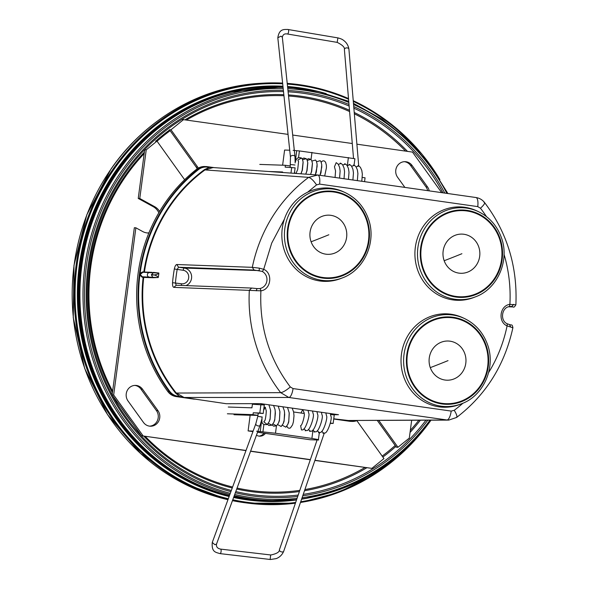 <?xml version="1.0" encoding="UTF-8"?>
<svg xmlns="http://www.w3.org/2000/svg" width="589" height="589" viewBox="0 0 589 589"><rect width="100%" height="100%" fill="white"/><g stroke="black" fill="none" stroke-linecap="round" stroke-linejoin="round"><path stroke-width="0.88" d="M218.085 492.478L217.709 492.36A207.078 194.834 -88.1 0 1 117.189 171.303A207.078 194.834 -88.1 0 1 231.278 91.928L231.661 91.832A207.188 194.937 91.9 0 0 117.513 171.252A207.188 194.937 91.9 0 0 218.085 492.478L229.438 495.658M441.669 192.64L412.484 152.095L356.89 144.18M352.281 143.525L292.689 135.043M288.05 134.38L182.119 119.464M377.247 420.377L396.412 447.213L397.95 447.265L409.303 438.091L411.674 420.244M397.95 447.265L378.742 420.369M314.894 460.429L371.843 468.373L383.947 458.588L357.258 421.209A9.328 8.776 -88.1 0 1 356.89 420.649M245.959 450.614L141.515 435.75L246.018 450.46M250.619 451.115L310.366 459.619M314.946 460.274L371.843 468.373M250.561 451.27L310.315 459.781M143.053 435.801L113.67 394.983L112.16 394.932M141.515 435.75L112.249 395.101M112.138 394.888L134.336 227.744L135.875 227.796L113.67 394.983M135.875 227.796L142.56 231.47A13.945 13.12 -88.1 0 0 148.156 233.016A13.945 13.12 -88.1 0 0 148.862 233.023M159.634 211.436A13.945 13.12 -88.1 0 0 154.693 206.687L153.162 206.636A13.945 13.12 -88.1 0 1 158.846 212.769M148.943 232.824A13.945 13.12 -88.1 0 1 147.39 232.964M154.693 206.687L139.77 198.486L138.231 198.434L153.162 206.636M138.231 198.434L144.688 149.79L146.227 149.842L139.77 198.486M146.227 149.842L156.991 141.117L155.459 141.065M184.725 179.638A9.328 8.776 -88.1 0 1 183.724 178.467L156.991 141.117M198.316 168.093A9.328 8.776 -88.1 0 0 197.713 167.129L170.987 129.786L169.448 129.735L196.174 167.077A9.328 8.776 -88.1 0 1 197.16 168.829M170.987 129.786L183.658 119.515M427.629 190.645A9.682 9.107 -88.1 0 0 425.98 186.868L410.526 165.399L412.064 165.45L427.518 186.919A9.682 9.107 -88.1 0 1 429.204 190.865M404.879 187.405L397.575 177.252A9.682 9.107 -88.1 0 1 396.728 166.937A9.682 9.107 -88.1 0 1 405.144 161.68A9.682 9.107 -88.1 0 1 412.064 165.45M404.378 161.688A9.682 9.107 -88.1 0 1 410.526 165.399M128.019 400.976L143.473 422.446A9.682 9.107 -88.1 0 0 150.386 426.215A9.682 9.107 -88.1 0 0 158.802 420.958A9.682 9.107 -88.1 0 0 157.955 410.643L142.501 389.174A9.682 9.107 -88.1 0 0 135.588 385.397A9.682 9.107 -88.1 0 0 127.172 390.662A9.682 9.107 -88.1 0 0 128.019 400.976M157.955 410.643L156.424 410.592A9.682 9.107 -88.1 0 1 157.44 420.539A9.682 9.107 -88.1 0 1 149.621 426.156M156.424 410.592L140.97 389.123L142.501 389.174M134.822 385.405A9.682 9.107 -88.1 0 1 140.97 389.123M265.381 433.379A7.304 6.877 -88.1 0 1 259.734 436.184A7.304 6.877 -88.1 0 1 256.465 435.168M263.953 433.18A7.304 6.877 -88.1 0 1 258.969 436.11M204.589 169.544A152.131 143.134 91.9 0 0 143.834 271.963L144.408 272.037A151.675 142.707 91.9 0 1 204.987 169.919L204.589 169.544L209.279 167.386L209.183 166.93L207.409 166.68A13.628 12.818 91.9 0 0 206.113 166.562A13.628 12.818 91.9 0 0 198.066 169.234L198.478 169.603A155.857 146.639 91.9 0 0 140.057 273.627L139.961 274.165L142.347 276.778L142.133 277.22L143.134 277.367A152.131 143.134 91.9 0 0 175.559 393.054L280.681 392.649C282.956 392.34 286.173 390.441 290.325 386.966C269.136 358.9 259.329 326.851 260.898 290.833L173.807 287.366C172.842 287.042 172.422 285.488 172.548 282.698L181.449 283.773A6.81 6.413 91.9 0 0 188.671 277.927A6.81 6.413 91.9 0 0 183.201 270.27L177.186 269.416L178.563 267.237L176.774 264.513L252.298 267.34L259.241 268.128L263.695 269.313C273.141 273.244 271.006 289.678 260.898 290.833A2.268 0.751 80 0 0 259.793 288.566L256.951 288.595L256.296 290.811M207.416 166.68L207.505 167.136L209.279 167.386L214.234 167.629L204.736 166.518A13.628 12.818 91.9 0 0 196.682 169.183L198.066 169.234A156.313 147.066 91.9 0 0 139.483 273.561L139.917 274.702A155.857 146.639 91.9 0 0 169.684 391.28A13.172 12.391 91.9 0 0 177.753 396.191L184.055 397.501L179.527 396.441L175.559 393.054M332.601 414.722L338.491 414.715L260.736 403.642L226.198 403.708L184.055 397.501L176.045 392.767A151.675 142.707 91.9 0 1 143.709 277.419L142.347 276.778L149.245 277.117A159.383 5.456 -172.6 0 1 150.872 277.198L158.242 277.522L153.022 277.736L151.329 274.783C153.523 275.299 156.026 274.872 158.831 273.495L158.831 273.016L153.707 272.42L153.295 272.81L158.831 273.016M196.682 169.183A156.313 147.066 -88.1 0 0 167.806 391.516A13.628 12.818 -88.1 0 0 176.163 396.588L194.363 399.18M142.133 277.22L139.343 274.636L139.409 274.099M139.483 273.561L142.832 271.823L142.744 272.258L149.643 272.597A2.268 2.084 92.8 0 0 149.245 277.117M142.928 272.273L140.506 274.224M462.947 403.193A138.879 130.67 -88.1 0 1 454.222 410.297C456.983 414.759 457.601 417.203 456.07 417.623L448.73 420.104L346.7 420.494L446.985 419.986L288.838 397.472L184.114 397.472L196.004 399.202M151.24 277.706A0.456 0.427 92.1 0 0 150.872 277.198L143.348 276.918A0.456 0.427 92.1 0 1 143.709 277.419L153.022 277.736M158.831 273.495L158.367 277.051C155.975 275.291 153.626 274.533 151.329 274.783L153.295 272.81L149.643 272.597A2.268 2.084 92.8 0 1 149.827 272.619M153.707 272.42L151.461 272.7M158.367 277.051L158.25 277.522M349.859 420.48L351.103 420.87L350.889 421.312A13.628 12.818 91.9 0 0 352.185 421.422L350.801 421.378A13.628 12.818 -88.1 0 1 349.513 421.268L350.889 421.312L349.122 421.061L349.336 420.612L333.757 418.816M349.513 421.268L333.735 419.022M515.382 304.793L509.89 304.358L509.456 306.574L511.686 306.523L509.456 306.574M513.696 304.351L511.686 306.523L510.251 306.471M509.514 306.567C501.6 307.318 499.811 320.799 507.32 323.81L507.092 325.879L512.408 327.646M510.751 327.035L509.441 324.539C512.128 325.562 511.907 323.766 512.916 327.602C504.773 364.966 485.991 394.924 456.578 417.476L448.73 420.104L446.985 419.986A9.085 3.063 -81.9 0 0 451.189 411.085L293.042 388.571L290.325 386.966M507.225 323.788L509.352 324.524M183.201 270.27A2.268 0.766 98.1 0 1 184.261 268.047L178.563 267.237L254.087 270.064L262.024 271.345A2.268 0.707 -64 0 0 263.695 269.313L271.706 243.117L284.413 219.093M185.962 285.591A9.085 8.548 91.9 0 0 191.594 276.086A9.085 8.548 91.9 0 0 184.261 268.047L259.3 270.594L259.241 268.128M172.548 282.698A150.651 141.743 -88.1 0 1 174.329 268.989C174.918 266.243 175.736 264.755 176.774 264.513M174.329 268.989L177.186 269.416A148.384 139.608 91.9 0 0 175.434 282.919L176.221 285.238L251.746 288.065L249.331 290.193A147.957 139.21 -88.1 0 0 280.681 392.649L288.838 397.472A9.085 3.063 -81.9 0 0 293.042 388.571M176.221 285.238L173.807 287.366M340.773 278.523A46.722 43.961 -88.1 0 1 284.701 251.422A46.722 43.961 -88.1 0 1 295.612 200.842A46.722 43.961 -88.1 0 1 343.704 191.918L345.294 192.662A45.971 43.255 -88.1 0 0 297.968 201.445A45.971 43.255 -88.1 0 0 287.233 251.223A45.971 43.255 -88.1 0 0 342.408 277.89L340.773 278.523M459.95 404.385A46.722 43.961 -88.1 0 1 403.885 377.284A46.722 43.961 -88.1 0 1 414.789 326.704A46.722 43.961 -88.1 0 1 462.888 317.78L464.478 318.524A45.971 43.255 -88.1 0 0 417.152 327.307A45.971 43.255 -88.1 0 0 406.417 377.078A45.971 43.255 -88.1 0 0 461.592 403.745L459.95 404.385M473.836 297.467A46.722 43.961 -88.1 0 1 417.77 270.366A46.722 43.961 -88.1 0 1 428.674 219.785A46.722 43.961 -88.1 0 1 476.773 210.862L478.364 211.613A45.971 43.255 -88.1 0 0 431.038 220.389A45.971 43.255 -88.1 0 0 420.303 270.167A45.971 43.255 -88.1 0 0 475.478 296.834L473.836 297.467M279.458 549.662A2.268 1.362 18.9 0 0 279.422 549.751L317.11 439.983L310.108 439.747L257.533 432.26M252.939 431.604L248.109 430.92L250.156 415.164L257.923 415.429M251.974 407.544L251.113 407.802M293.631 411.983L304.174 413.478M318.627 440.035L315.137 439.541L318.421 439.593L311.905 438.422L275.49 433.239L256.605 431.207M262.488 432.967A12.443 11.706 -88.1 0 1 261.671 432.886A12.443 11.706 -88.1 0 1 260.861 432.738M228.26 407.028L251.937 407.831L252.409 404.231L264.299 405.004L263.195 413.493L259.808 413.014L260.912 404.518M250.141 415.267L234.017 414.722M227.383 413.78L253.005 414.649L257.93 415.348M253.123 431.089L248.109 430.92M261.766 419.685L260.205 431.715M253.005 414.649L253.241 412.793L263.195 413.493M330.782 415.186L330.871 414.479L334.257 414.965L333.153 423.454L330.311 423.358M253.241 412.793L259.808 413.014M330.377 423.057L333.153 423.454M289.729 150.224L284.59 150.048L282.624 165.192M269.004 171.509L282.573 171.973L282.506 172.467M259.771 164.419L285.385 165.288L290.333 165.988M293.108 150.342L299.411 150.939L298.549 157.535M354.063 165.17L354.902 158.721L299.411 150.939M296.687 150.85L295.192 162.343M294.39 173.313L295.104 167.85L285.15 167.143L285.385 165.288M362.323 177.414L365.062 177.804L364.562 181.662M291.717 167.364L290.973 173.07M270.653 554.963L270.859 554.985C276.749 553.734 279.598 551.989 279.422 549.751A2.268 1.362 18.9 0 0 279.4 549.839A2.268 1.362 18.9 0 0 281.203 551.797A2.268 1.362 18.9 0 0 283.721 551.223A2.268 1.362 18.9 0 0 283.743 551.135M324.281 433.092L283.721 551.223C282.234 554.772 279.746 557.231 276.27 558.6L270.461 559.506L220.058 553.616A2.268 0.78 96.7 0 1 220.058 553.616A2.268 0.78 96.7 0 0 221.103 551.422A2.268 0.78 96.7 0 0 220.588 549.103A2.268 0.78 96.7 0 1 220.588 549.103L270.675 554.963L270.13 559.469M220.588 549.103C217.415 548.447 216.067 546.754 216.531 544.037L214.956 544.737L212.261 542.476C211.466 552.232 215.677 552.261 220.058 553.616M216.531 544.037L260.095 425.287A2.268 1.347 -159.9 0 1 258.527 425.98A2.268 1.347 -159.9 0 1 255.832 423.719L212.261 542.476M262.274 417.034L257.783 416.349L255.832 423.719M308.062 410.386L308.71 413.154C310.329 414.803 305.271 431.001 302.267 429.852L301.472 429.97L300.618 425.619C302.238 425.965 305.124 414.141 304.182 413.537L304.079 412.469M265.109 407.308L264.019 407.161M262.606 404.761L262.812 403.944M287.005 425.943A2.268 2.142 54.6 0 0 290.502 427.842L292.542 424.875L293.425 421.82L293.992 415.819L293.653 412.101L292.188 408.125M344.41 49.682A2.268 1.48 -4.8 0 1 344.396 49.557A2.268 1.48 -4.8 0 1 344.388 49.424A2.268 1.48 -4.8 0 1 346.626 47.886A2.268 1.48 -4.8 0 1 348.916 49.174A2.268 1.48 -4.8 0 1 348.924 49.299M337.158 42.371L337.909 37.902M287.403 33.993A2.268 0.78 -80.4 0 0 287.425 34A2.268 0.78 -80.4 0 0 287.461 34A2.268 0.78 -80.4 0 0 288.581 31.835A2.268 0.78 -80.4 0 0 288.183 29.516A2.268 0.78 -80.4 0 0 288.146 29.516M353.525 158.367L344.396 49.557C344.955 47.444 342.555 45.051 337.195 42.379L287.145 33.956C284.45 33.507 282.853 34.618 282.337 37.298L281.012 36.143L277.817 37.777L290.458 157.13L290.186 167.313M282.337 37.298L294.979 156.652A2.268 1.465 174 0 0 293.653 155.496A2.268 1.465 174 0 0 290.458 157.13M295.001 165.016L290.487 164.522M339.573 178.106L340.125 171.024L339.581 167.298L338.16 164.147L336.194 162.652L334.456 166.79L335.568 170.95L335.067 177.466M321.27 162.38A2.268 2.172 -49.2 0 1 324.819 161.357L325.665 162.454L326.387 165.325L326.416 167.85L324.686 175.986M245.768 502.866A210.715 198.257 -88.1 0 1 232.441 500.657L247.947 503.146A210.921 198.449 91.9 0 0 295.413 503.183L247.947 503.146A210.921 198.449 91.9 0 1 232.5 500.495M259.985 83.343C201.644 86.517 145.417 118.89 110.968 169.08L86.819 214.786L73.986 265.352L73.264 317.662L84.706 368.5L107.596 414.73L140.535 453.501L181.5 482.42L227.958 499.693A210.715 198.257 -88.1 0 1 111.071 169.043A210.715 198.257 -88.1 0 1 259.985 83.343L262.171 83.211A210.921 198.449 91.9 0 0 113.117 168.991A210.921 198.449 91.9 0 0 228.039 499.479M300.456 502.469A210.921 198.449 91.9 0 0 430.272 421.209M438.547 177.311A210.921 198.449 91.9 0 0 353.245 100.697L378.779 115.083L402.051 133.283L422.571 154.9L439.902 179.468M348.504 98.562A210.921 198.449 91.9 0 0 287.218 83.38L318.443 88.357L348.504 98.547M282.617 83.093A210.921 198.449 91.9 0 0 262.171 83.211L282.617 83.093M409.613 445.056A210.199 197.779 -88.1 0 1 300.699 501.754M295.656 502.469A210.199 197.779 -88.1 0 1 232.765 499.774M228.304 498.758A210.199 197.779 -88.1 0 1 113.905 169.426A210.199 197.779 -88.1 0 1 282.698 83.815M287.292 84.094A210.199 197.779 -88.1 0 1 348.563 99.261M353.304 101.404A210.199 197.779 -88.1 0 1 419.53 152.095M263.195 500.76A207.21 194.959 -88.1 0 1 233.818 496.91M229.349 495.901A207.21 194.959 -88.1 0 1 116.364 171.2A207.21 194.959 -88.1 0 1 277.228 86.627M312.509 497.094A207.814 195.526 -88.1 0 1 301.583 499.2M296.525 499.951A207.814 195.526 -88.1 0 1 233.597 497.514M229.128 496.505A207.814 195.526 -88.1 0 1 115.716 170.839A207.814 195.526 -88.1 0 1 282.948 86.215M287.55 86.509A207.814 195.526 -88.1 0 1 326.188 93.622M303.814 498.625A207.21 194.959 -88.1 0 1 301.664 498.964L306.354 498.206A206.702 194.48 -88.1 0 1 301.678 498.912M233.892 496.704L265.131 500.864L296.62 499.656A207.21 194.959 -88.1 0 1 233.929 496.601M229.482 495.548A207.21 194.959 -88.1 0 1 118.168 171.259A207.21 194.959 -88.1 0 1 283.014 86.797M287.601 87.039A207.21 194.959 -88.1 0 1 317.611 91.501L287.601 87.017M431.001 420.171A206.702 194.48 -88.1 0 1 306.354 498.206L342.202 488.568L375.716 471.907L405.688 448.833L431.038 420.171M296.665 499.531A206.702 194.48 -88.1 0 1 234.282 495.651M229.85 494.539A206.702 194.48 -88.1 0 1 121.157 171.649A206.702 194.48 -88.1 0 1 283.066 87.312M287.653 87.489A206.702 194.48 -88.1 0 1 320.114 92.09L317.611 91.501M429.97 420.178A205.517 193.369 -88.1 0 1 302.083 497.727M297.07 498.353A205.517 193.369 -88.1 0 1 234.716 494.465M230.284 493.346A205.517 193.369 -88.1 0 1 122.431 172.363A205.517 193.369 -88.1 0 1 283.191 88.505M287.778 88.674A205.517 193.369 -88.1 0 1 348.835 102.479M353.562 104.518A205.517 193.369 -88.1 0 1 446.896 193.383M427.805 420.185A203.713 191.668 -88.1 0 1 302.746 495.813M297.717 496.468A203.713 191.668 -88.1 0 1 235.342 492.757M230.91 491.646A203.713 191.668 -88.1 0 1 123.793 173.431A203.713 191.668 -88.1 0 1 283.383 90.316M425.957 420.193A202.402 190.438 -88.1 0 1 303.239 494.37M298.203 495.047A202.402 190.438 -88.1 0 1 235.777 491.572M231.344 490.468A202.402 190.438 -88.1 0 1 124.522 174.197A202.402 190.438 -88.1 0 1 283.523 91.626M287.969 90.492A203.713 191.668 -88.1 0 1 349.005 104.489M353.731 106.557A203.713 191.668 -88.1 0 1 444.783 193.082M288.109 91.818A202.402 190.438 -88.1 0 1 349.137 106.064M353.871 108.162A202.402 190.438 -88.1 0 1 442.965 192.824M144.379 152.139A199.362 187.574 91.9 0 0 124.964 175.934A199.362 187.574 91.9 0 0 112.433 392.686M120.981 407.227A199.362 187.574 91.9 0 0 132.554 423.3M143.694 436.059A199.362 187.574 91.9 0 0 232.25 487.986M236.704 489.039A199.362 187.574 91.9 0 0 299.411 491.528M304.484 490.747A199.362 187.574 91.9 0 0 366.726 467.813M382.857 457.064A199.362 187.574 91.9 0 0 395.874 446.455M410.047 432.459A199.362 187.574 91.9 0 0 420.362 420.215M407.478 151.38A199.362 187.574 91.9 0 0 354.232 112.477M349.491 110.261A199.362 187.574 91.9 0 0 288.441 94.932M283.846 94.682A199.362 187.574 91.9 0 0 185.123 119.729M169.617 129.963A199.362 187.574 91.9 0 0 155.849 141.08M418.838 420.222A198.294 186.573 -88.1 0 1 410.327 430.375M395.182 445.49A198.294 186.573 -88.1 0 1 382.173 456.107M364.878 467.548A198.294 186.573 -88.1 0 1 304.896 489.555M299.816 490.357A198.294 186.573 -88.1 0 1 237.065 488.06M232.603 487.022A198.294 186.573 -88.1 0 1 145.122 436.265M112.624 391.265A198.294 186.573 -88.1 0 1 125.56 176.56A198.294 186.573 -88.1 0 1 144.18 153.619M157.057 141.205A198.294 186.573 -88.1 0 1 170.147 130.706M186.617 119.942A198.294 186.573 -88.1 0 1 283.957 95.757M288.551 96.014A198.294 186.573 -88.1 0 1 349.594 111.557M354.342 113.802A198.294 186.573 -88.1 0 1 405.571 151.108M197.713 167.129L196.174 167.077M425.98 186.868L427.518 186.919M207.505 167.136A13.172 12.391 91.9 0 0 198.478 169.603M167.806 391.516L169.684 391.28M139.343 274.636A156.313 147.066 91.9 0 0 169.19 391.56A13.628 12.818 91.9 0 0 177.547 396.633L177.753 396.191M176.163 396.588L179.314 396.883M143.849 272.309L142.832 271.823M195.946 399.232L183.996 397.531M151.94 272.317L144.408 272.037A0.456 0.427 -87.9 0 1 144.239 272.332M254.087 270.064L252.298 267.34A147.957 139.21 -88.1 0 1 308.636 177.363L204.987 169.919L213.115 167.548L317.729 174.999A9.085 3.063 98.1 0 1 317.802 175.007L317.802 175.007A9.085 3.063 98.1 0 1 319.599 184.099L477.745 206.614L480.462 208.226A138.879 130.67 -88.1 0 1 486.448 216.575M317.876 175.021L475.875 197.514A9.085 3.063 98.1 0 1 475.949 197.521L475.949 197.521A9.085 3.063 98.1 0 1 477.745 206.614M349.122 421.061L333.764 418.779M344.837 420.428L333.757 418.853M307.576 192.235L316.565 184.887C313.444 180.418 310.808 177.907 308.636 177.363L317.802 175.007L475.949 197.521C479.505 198.095 482.384 199.774 484.57 202.557C507.122 232.449 517.562 266.515 515.883 304.763C514.683 306.869 513.777 307.591 513.166 306.935L511.686 306.523M351.103 420.87A13.172 12.391 91.9 0 0 356.227 420.458M352.185 421.422A13.628 12.818 91.9 0 0 357.376 420.45L352.185 421.422M316.565 184.887L319.599 184.099M484.033 202.329C485.454 202.771 484.261 204.736 480.462 208.226M454.222 410.297L451.189 411.085M504.051 254.389A138.879 130.67 -88.1 0 1 509.89 304.358C499.781 305.507 497.646 321.947 507.092 325.879A138.879 130.67 -88.1 0 1 488.634 372.55M508.601 306.788L512.945 306.913M262.024 271.345A9.085 8.548 -88.1 0 1 266.898 280.806A9.085 8.548 -88.1 0 1 259.793 288.566M258.004 288.676L251.746 288.065M181.478 285.429A2.268 0.766 98.1 0 1 181.449 283.773M311.102 241.784A19.599 18.443 91.9 0 0 334.891 253.042A19.599 18.443 91.9 0 0 345.588 227.722A19.599 18.443 91.9 0 0 321.8 216.457A19.599 18.443 91.9 0 0 311.102 241.784A131.538 17.302 -19.7 0 0 328.846 234.768M290.421 250.215A43.1 40.553 91.9 0 0 342.732 274.982A43.1 40.553 91.9 0 0 366.255 219.292A43.1 40.553 91.9 0 0 313.944 194.517A43.1 40.553 91.9 0 0 290.421 250.215M290.134 250.332A43.439 40.869 91.9 0 0 342.85 275.299A43.439 40.869 91.9 0 0 366.557 219.174A43.439 40.869 91.9 0 0 313.841 194.208A43.439 40.869 91.9 0 0 290.134 250.332M289.884 250.435A43.726 41.142 91.9 0 0 342.945 275.564A43.726 41.142 91.9 0 0 366.807 219.071A43.726 41.142 91.9 0 0 313.746 193.943A43.726 41.142 91.9 0 0 289.884 250.435M430.287 367.639A19.599 18.443 91.9 0 0 454.075 378.904A19.599 18.443 91.9 0 0 464.773 353.577A19.599 18.443 91.9 0 0 440.984 342.319A19.599 18.443 91.9 0 0 430.287 367.639A131.538 17.302 -19.7 0 0 448.023 360.63M409.598 376.069A43.1 40.553 91.9 0 0 461.916 400.844A43.1 40.553 91.9 0 0 485.439 345.147A43.1 40.553 91.9 0 0 433.129 320.379A43.1 40.553 91.9 0 0 409.598 376.069M409.318 376.194A43.439 40.869 91.9 0 0 462.034 401.153A43.439 40.869 91.9 0 0 485.741 345.029A43.439 40.869 91.9 0 0 433.025 320.07A43.439 40.869 91.9 0 0 409.318 376.194M409.068 376.297A43.726 41.142 91.9 0 0 462.129 401.418A43.726 41.142 91.9 0 0 485.991 344.926A43.726 41.142 91.9 0 0 432.93 319.798A43.726 41.142 91.9 0 0 409.068 376.297M444.172 260.728A19.599 18.443 91.9 0 0 467.96 271.993A19.599 18.443 91.9 0 0 478.658 246.666A19.599 18.443 91.9 0 0 454.87 235.401A19.599 18.443 91.9 0 0 444.172 260.728A131.538 17.302 -19.7 0 0 461.909 253.712M423.484 269.158A43.1 40.553 91.9 0 0 475.802 293.926A43.1 40.553 91.9 0 0 499.325 238.236A43.1 40.553 91.9 0 0 447.014 213.461A43.1 40.553 91.9 0 0 423.484 269.158M423.204 269.276A43.439 40.869 91.9 0 0 475.919 294.242A43.439 40.869 91.9 0 0 499.627 238.118A43.439 40.869 91.9 0 0 446.911 213.152A43.439 40.869 91.9 0 0 423.204 269.276M422.954 269.379A43.726 41.142 91.9 0 0 476.015 294.507A43.726 41.142 91.9 0 0 499.877 238.015A43.726 41.142 91.9 0 0 446.815 212.887A43.726 41.142 91.9 0 0 422.954 269.379M312.943 430.441L311.905 438.422M276.44 425.921L275.49 433.239M263.865 424.64L262.93 431.811M348.379 157.55L347.363 165.406M311.964 152.367L311.036 159.545M322.949 433.305L324.495 433.018L323.7 433.136L321.704 431.332M318.502 432.672L320.048 432.385L319.253 432.503L317.257 430.699M314.062 432.039L315.608 431.752L314.806 431.87L312.811 430.066M309.615 431.406L311.161 431.119L310.366 431.236L308.371 429.433M305.168 430.773L306.714 430.485L305.919 430.603L303.924 428.799M302.812 409.635L304.101 412.896M264.527 420.877L263.835 421.849L267.222 424.529L269.261 421.555L270.145 418.507L270.572 410.187L268.901 404.805M268.378 423.292L271.875 425.192L273.914 422.217L274.798 419.169L275.365 413.169L275.026 409.451L273.561 405.468M282.352 425.28L285.849 427.18L287.881 424.213L288.772 421.157L289.199 412.837L287.528 407.463M273.038 423.955L276.536 425.854L278.568 422.887L279.458 419.832L279.885 411.512L278.214 406.138M277.691 424.617L281.189 426.517L283.228 423.55L284.112 420.494L284.678 414.494L284.34 410.776L282.875 406.8M357.972 165.627L358.922 166.002L356.095 166.893M353.533 164.994L354.475 165.369L351.655 166.26M349.086 164.36L350.035 164.736L347.208 165.627M344.639 163.727L345.588 164.103L342.761 164.994M340.199 163.094L341.141 163.47L338.314 164.36M298.38 161.298L297.843 160.009L301.539 158.043L302.385 159.14L303.107 162.012L302.172 170.331L300.942 173.777M302.643 159.729L306.192 158.706L307.038 159.803L307.76 162.674L306.825 170.994L305.743 174.116M316.61 161.717L320.166 160.694L321.012 161.791L321.734 164.662L321.763 167.188L320.026 175.323M307.296 160.392L310.852 159.369L311.699 160.466L312.42 163.337L311.478 171.657L310.536 174.454M311.956 161.055L315.505 160.031L316.352 161.128L317.073 164L317.103 166.525L315.321 174.8L316.345 172.04L317.096 164.287M431.06 420.171L404.753 450.607L373.389 475.051L338.182 492.566L300.456 502.476M231.661 91.832L283.007 86.774M447.912 193.531L429.999 164.964L407.86 139.968L382.114 119.236L353.466 103.34M348.732 101.308L320.114 92.09M209.183 166.93L213.866 167.578M507.32 323.81L509.441 324.539M508.565 306.795L513.166 306.935M256.951 288.595L251.54 288.05M342.408 277.89C364.65 269.917 377.026 241.188 368.177 218.276C363.781 206.511 356.154 197.978 345.294 192.662M461.592 403.745C483.834 395.771 496.21 367.043 487.361 344.138C482.965 332.373 475.338 323.832 464.478 318.524M475.478 296.834C497.72 288.86 510.096 260.132 501.246 237.22C496.851 225.454 489.223 216.921 478.364 211.613M319.326 432.598L318.421 439.593M330.282 413.544L330.93 416.32C332.549 417.969 327.499 434.159 324.495 433.018M325.835 412.911L326.483 415.687C328.11 417.336 323.052 433.533 320.048 432.385M319.135 434.086L319.68 432.51M321.395 412.278L322.043 415.054C323.663 416.703 318.612 432.9 315.608 431.752M316.948 411.645L317.596 414.42C319.216 416.07 314.165 432.267 311.161 431.119M312.501 411.019L313.149 413.787C314.776 415.436 309.718 431.634 306.714 430.485M302.687 409.62L300.972 413.029M260.095 425.287L261.914 419M258.299 412.963L257.783 416.349M261.612 404.621L262.355 403.877M263.629 410.194L265.19 407.433M265.3 407.235L265.963 409.966C266.817 409.775 265.411 421.547 264.513 420.892L264.594 420.826M267.222 424.529C263.327 425.03 261.575 423.638 261.965 420.347L262.009 417.019M270.616 410.592L270.115 419.243L269.394 421.209M289.243 413.242L288.743 421.893L288.021 423.859M267.539 424.279L268.893 425.516L271.875 425.192M275.269 411.255L274.776 419.905L274.047 421.871M284.583 412.58L284.089 421.231L283.361 423.196M272.192 424.941L273.554 426.178L276.536 425.854M279.93 411.917L279.429 420.568L278.707 422.534M358.922 166.002L360.387 167.305L361.808 170.464L362.345 174.189L361.801 181.272M354.475 165.369L355.94 166.672L357.361 169.831L357.906 173.556L357.354 180.639M358.716 165.899L348.916 49.174C348.327 45.434 346.509 42.474 343.468 40.295C342.474 39.389 340.633 38.594 337.946 37.902L287.712 29.45C284.053 29.56 279.23 28.566 277.817 37.777M350.035 164.736L351.493 166.046L352.914 169.198L353.459 172.923L352.907 180.006M345.588 164.103L347.054 165.413L348.474 168.564L349.012 172.29L348.467 179.373M341.141 163.47L342.607 164.78L344.028 167.931L344.565 171.657L344.02 178.739M294.979 156.652L295.163 162.947M294.581 171.863L294.861 173.343M295.995 173.424L297.717 169.382L298.571 161.482M295.604 161.474C296.326 158.139 298.306 156.998 301.539 158.043M301.34 172.827L302.371 170.052L303.129 162.299M320.041 175.323L320.998 172.702L321.756 164.949M302.201 158.824L303.85 158.021L306.192 158.706M305.993 173.497L307.031 170.714L307.782 162.962M306.862 159.486L308.503 158.684L310.852 159.369M310.653 174.16L311.684 171.377L312.442 163.624"/></g></svg>
